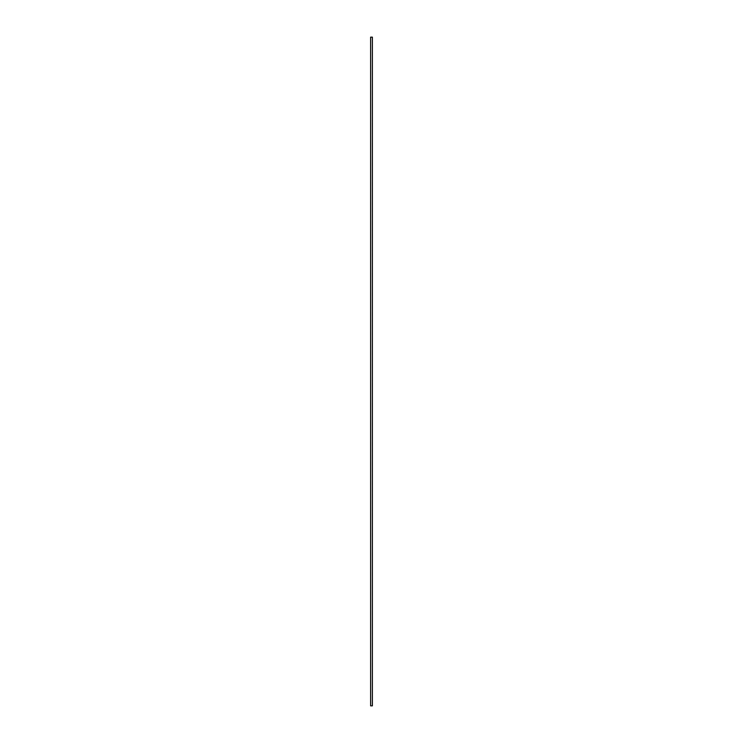 <?xml version="1.0" encoding="UTF-8"?>
<svg xmlns="http://www.w3.org/2000/svg" width="743" height="743" viewBox="0 0 743 743"><rect width="100%" height="100%" fill="white"/><g stroke="black" fill="none" stroke-linecap="round" stroke-linejoin="round"><path stroke-width="0.56" stroke-dasharray="3.71 2.79" d="M371.454 705.785L372.289 705.785L371.454 705.785M371.454 37.215L372.289 37.215L371.454 37.215M372.382 705.85L370.618 705.85M372.382 37.15L370.618 37.15M372.289 705.785L372.289 37.215"/><path stroke-width="1.11" d="M371.5 705.85L372.382 705.85L372.382 37.15L370.618 37.15L370.618 705.85L371.5 705.85M370.618 705.785L370.618 37.215"/></g></svg>

